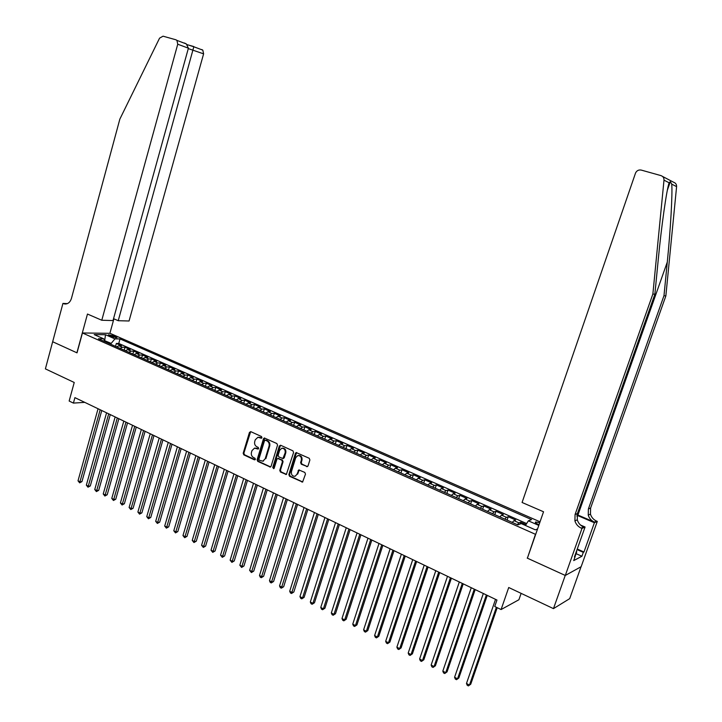 <?xml version="1.0" encoding="UTF-8"?>
<svg xmlns="http://www.w3.org/2000/svg" width="722" height="722" viewBox="0 0 722 722"><rect width="100%" height="100%" fill="white"/><g stroke="black" fill="none" stroke-linecap="round" stroke-linejoin="round"><path stroke-width="1.08" d="M261.951 437.667L261.49 436.521L250.823 431.666L249.469 432.37L243.179 453.245L243.828 454.869L254.424 459.833L255.38 459.345L254.92 458.208L253.539 457.558C251.671 456.43 250.976 454.689 251.464 452.351L251.987 450.609L254.523 448.136L258.106 449.066L258.656 448.524L258.205 447.378L256.815 446.747C254.938 445.618 254.243 443.886 254.731 441.539L255.263 439.788L257.916 437.279L261.373 438.218L261.951 437.667M539.74 522.692L535.571 521.988C534.876 522.43 535.724 523.224 538.134 524.362L539.036 524.723M306.597 466.665L308.023 465.961L309.891 459.941L309.215 458.271L296.191 452.559L295.415 453.335L288.854 474.607L289.522 476.267L302.581 482.061L305.487 474.101L304.81 472.423L298.809 469.923L296.995 474.246L295.163 476.231C292.374 476.385 291.128 474.859 291.426 471.656L295.749 457.649L297.789 455.582C300.487 455.591 301.67 457.134 301.345 460.212L300.614 462.558L301.3 464.219L307.509 466.629M527.466 557.962L535.471 534.307L82.443 332.977L77.019 352.85L52.679 341.75L76.893 352.796L87.47 314.043L101.784 320.252L177.738 44.213L176.935 40.396L175.897 39.782L163.037 36.181L159.562 38.158L119.843 119.139L71.433 298.457C70.097 302.428 67.778 304.26 64.475 303.944L62.94 303.411L45.387 368.87L74.231 382.479L69.159 401.035L73.418 403.093L74.917 397.642L496.962 600.036L494.732 606.489L501.086 609.548L518.901 599.747L521.131 593.367M527.195 558.097L565.236 575.434L553.467 608.628L508.721 587.509L501.086 609.548M277.537 445.176L276.869 443.534L264.315 437.983L263.485 438.768L257.113 459.761L257.763 461.394L270.353 467.044L271.084 466.295L277.537 445.176M280.723 445.284L292.924 450.844L293.592 452.504L286.345 474.498L280.443 472.017L279.775 470.356L282.41 461.782L281.742 460.131L277.672 458.47L276.914 459.237L274.189 468.145L273.683 468.677L272.754 467.477L279.333 445.997L280.723 445.284M581.066 566.743L569.694 598.646L553.467 608.628M526.031 524.587L520.661 522.214L520.03 524.055M517.259 524.641L518.956 522.872L513.956 520.652L515.679 520.011L508.243 516.717L507.079 520.12M504.777 519.1L506.492 517.358L501.546 515.165L503.306 514.542L495.951 511.284L494.796 514.669M492.431 513.613L494.164 511.898L489.272 509.732L491.068 509.127L483.776 505.905L482.639 509.272M480.202 508.189L481.962 506.492L477.116 504.353L478.948 503.766L471.737 500.581L470.609 503.938M468.109 502.828L469.887 501.149L465.094 499.028L466.953 498.469L459.815 495.31L458.705 498.649M456.133 497.512L457.938 495.861L453.19 493.758L455.086 493.216L448.019 490.094L446.918 493.424M444.283 492.251L446.106 490.617L441.404 488.541L443.335 488.027L436.341 484.931L435.249 488.243M432.559 487.052L434.391 485.437L429.743 483.379L431.702 482.883L424.78 479.823L423.697 483.117M420.944 481.899L422.803 480.301L418.2 478.262L420.186 477.793L413.336 474.76L412.262 478.045M409.455 476.8L411.323 475.22L406.766 473.208L408.787 472.757L402.01 469.751L400.945 473.018M398.075 471.746L399.97 470.193L395.457 468.199L397.506 467.766L390.792 464.797L389.736 468.046M386.812 466.746L388.716 465.212L384.248 463.235L386.333 462.82L379.682 459.887L378.635 463.127M375.657 461.8L377.579 460.284L373.157 458.326L375.269 457.928L368.68 455.022L367.651 458.244M364.619 456.9L366.559 455.401L362.173 453.461L364.312 453.091L357.787 450.203L356.767 453.416M353.681 452.044L355.639 450.573L351.298 448.651L353.464 448.29L347.002 445.438L345.991 448.633M342.851 447.243L344.827 445.781L340.531 443.886L342.724 443.543L336.326 440.718L335.324 443.904M332.129 442.487L334.115 441.043L329.864 439.166L332.084 438.841L325.748 436.043L324.756 439.211M321.516 437.776L323.519 436.35L319.305 434.482L321.543 434.184L315.27 431.404L314.287 434.563M311.002 433.11L313.014 431.702L308.845 429.852L311.11 429.572L304.892 426.819L303.917 429.969M300.587 428.489L302.617 427.099L298.484 425.267L300.767 424.996L294.612 422.28L293.655 425.411M290.271 423.904L292.311 422.541L288.222 420.727L290.533 420.475L284.432 417.776L283.475 420.899M280.055 419.374L282.103 418.02L278.051 416.224L280.389 415.989L274.351 413.318L273.403 416.423M269.929 414.879L271.995 413.544L267.979 411.766L270.344 411.549L264.36 408.896L263.422 411.991M259.902 410.439L261.987 409.112L258.007 407.352L260.389 407.145L254.46 404.528L253.53 407.605M250.525 402.786L244.65 400.187L243.738 403.264L246.031 404.275L248.124 402.975L250.525 402.786M240.76 398.463L234.939 395.891L234 398.941L236.229 399.925L238.332 398.643L240.76 398.463M230.39 397.335L232.502 396.062L228.639 394.347L231.076 394.185L225.309 391.64L224.416 394.681M220.733 393.048L222.863 391.793L219.028 390.097L221.483 389.943L215.77 387.425L214.885 390.449M211.158 388.806L213.306 387.561L209.506 385.882L211.979 385.747L206.321 383.247L205.436 386.261M201.682 384.6L203.83 383.364L200.066 381.703L202.566 381.586L196.953 379.104L196.077 382.109M192.287 380.431L194.444 379.212L190.716 377.561L193.234 377.453L187.675 374.998L186.808 377.994M182.973 376.297L185.148 375.097L181.448 373.464L183.984 373.364L178.478 370.937L177.621 373.915M173.749 372.2L175.933 371.018L172.269 369.393L174.823 369.321L169.363 366.902L168.515 369.872M164.607 368.148L166.8 366.975L163.172 365.368L165.735 365.305L160.329 362.913L159.481 365.873M155.546 364.123L157.748 362.967L154.147 361.379L156.737 361.325L151.376 358.951L150.537 361.902M146.566 360.143L148.777 358.996L145.212 357.417L147.811 357.381L142.496 355.025L141.665 357.968M137.667 356.19L139.887 355.062L136.35 353.491L138.967 353.464L133.705 351.136L132.875 354.06M128.841 352.282L131.07 351.163L127.568 349.61L130.204 349.592L124.978 347.282L122.334 347.291L120.105 348.401M124.166 350.197L124.978 347.282M109.518 335.838L117.009 337.752L114.022 335.874L108.426 334.791L109.518 335.838M540.047 521.826L110.033 333.32L82.443 332.977M525.472 525.481L528.36 520.824L531.572 519.578L120.032 338.916L114.951 338.889L110.547 344.159M528.36 520.824L538.793 525.417M537.565 528.946L535.363 529.858L521.221 523.594L517.854 524.903L98.436 338.78L103.706 338.817L94.194 334.602L105.502 334.728L114.951 338.889M526.654 523.567L118.76 343.464L116.341 343.464L121.513 345.748L118.868 345.757L116.621 346.858M131.07 351.163L133.705 351.136M139.887 355.062L142.496 355.025M148.777 358.996L151.376 358.951M157.748 362.967L160.329 362.913M166.8 366.975L169.363 366.902M175.933 371.018L178.478 370.937M185.148 375.097L187.675 374.998M194.444 379.212L196.953 379.104M203.83 383.364L206.321 383.247M213.306 387.561L215.77 387.425M222.863 391.793L225.309 391.64M232.502 396.062L234.939 395.891M240.137 401.658L242.24 400.367L244.65 400.187M249.974 406.026L252.068 404.726L254.46 404.528M261.987 409.112L264.36 408.896M271.995 413.544L274.351 413.318M282.103 418.02L284.432 417.776M292.311 422.541L294.612 422.28M302.617 427.099L304.892 426.819M313.014 431.702L315.27 431.404M323.519 436.35L325.748 436.043M334.115 441.043L336.326 440.718M344.827 445.781L347.002 445.438M355.639 450.573L357.787 450.203M366.559 455.401L368.68 455.022M377.579 460.284L379.682 459.887M388.716 465.212L390.792 464.797M399.97 470.193L402.01 469.751M411.323 475.22L413.336 474.76M422.803 480.301L424.78 479.823M434.391 485.437L436.341 484.931M446.106 490.617L448.019 490.094M457.938 495.861L459.815 495.31M469.887 501.149L471.737 500.581M481.962 506.492L483.776 505.905M494.164 511.898L495.951 511.284M506.492 517.358L508.243 516.717M518.956 522.872L520.661 522.214M110.809 343.239L104.41 340.567M104.627 341.109L105.502 334.728M73.418 403.093L84.763 402.362M115.529 346.361L116.341 343.464M118.76 343.464L120.032 338.916M104.834 341.623L103.706 338.817M127.568 349.61L125.339 350.721L123.814 350.044M136.35 353.491L134.13 354.619L132.559 353.924M145.212 357.417L143.001 358.554L141.368 357.832M154.147 361.379L151.945 362.525L150.266 361.785M163.172 365.368L160.97 366.532L159.237 365.765M172.269 369.393L170.085 370.576L168.289 369.781M181.448 373.464L179.273 374.655L177.422 373.834M190.716 377.561L188.55 378.77L186.637 377.922M200.066 381.703L197.909 382.922L195.942 382.046M209.506 385.882L207.358 387.118L205.328 386.216M219.028 390.097L216.889 391.351M228.639 394.347L226.509 395.62L224.352 394.663M258.007 407.352L255.922 408.67L253.566 407.623M267.979 411.766L265.913 413.101M278.051 416.224L275.994 417.569L273.503 416.468M288.222 420.727L286.165 422.09L283.611 420.953M298.484 425.267L296.444 426.648L293.809 425.484M308.845 429.852L306.823 431.251L304.115 430.05M319.305 434.482L317.292 435.898M329.864 439.166L327.869 440.591L325.017 439.328M340.531 443.886L338.555 445.339L335.622 444.03M351.298 448.651L349.34 450.122L346.325 448.786M362.173 453.461L360.224 454.95L357.137 453.587M373.157 458.326L371.225 459.833L368.058 458.425M384.248 463.235L382.335 464.76L379.086 463.325M395.457 468.199L393.553 469.742M406.766 473.208L404.889 474.769M418.2 478.262L416.332 479.85M429.743 483.379L427.902 484.985M441.404 488.541L439.581 490.166M453.19 493.758L451.385 495.4M465.094 499.028L463.307 500.689M477.116 504.353L475.356 506.041M489.272 509.732L487.521 511.438M501.546 515.165L499.823 516.898M513.956 520.652L512.25 522.412M260.994 438.164L261.68 438.083L260.281 437.442L258.052 437.261M254.776 448.1L256.996 448.281L258.395 448.922L257.709 449.012M250.669 431.612L243.865 453.145L244.505 454.77L255.128 459.733M264.685 438.001L257.79 459.652L258.44 461.286L270.597 466.944M265.47 440.203L264.514 440.7L258.909 459.138L259.369 460.284L262.808 461.178L265.2 458.75L269.053 446.115C269.55 443.75 268.846 441.999 266.941 440.88L265.091 440.149M263.043 461.141L265.2 458.75M266.138 440.113L267.609 440.79C269.514 441.909 270.208 443.66 269.721 446.015L265.877 458.641M277.817 458.452L282.401 460.022L283.069 461.674L280.434 470.239L281.102 471.89L286.553 474.408M280.524 445.221L273.421 467.36L273.936 468.542M285.154 452.856C285.488 449.878 284.36 448.344 281.76 448.254L279.64 450.329L278.141 455.248L278.809 456.891L282.889 458.542L285.154 452.856L285.813 452.757C286.147 449.779 285.019 448.245 282.419 448.154L282.049 448.209M283.394 458.461L284.297 457.676L283.638 457.775M285.813 452.757L284.297 457.676M298.222 455.51L298.439 455.483C301.137 455.483 302.319 457.026 301.986 460.104L301.264 462.441L301.94 464.111L307.247 466.547M295.163 476.231L296.995 474.246M299.251 469.887L297.644 474.128M296.598 452.55L289.504 474.48L290.181 476.141L302.753 481.98M116.63 346.849L115.159 346.199M98.057 408.733L78.012 480.807L80.088 481.89L81.947 481.61L101.766 410.511M81.947 481.61L79.646 482.847L100.177 409.753M79.646 482.847L78.012 480.807M575.046 556.563L576.734 551.807M113.525 318.682L118.237 320.703L129.048 321.001L203.604 53.852L188.28 48.6M118.237 320.703L193.821 46.759L202.819 50.152L203.604 53.852M62.94 303.411L67.39 303.61M109.888 333.32L113.905 318.835M101.784 320.252L113.011 320.559L188.397 48.184L177.738 44.213M201.79 49.556L202.819 50.152M184.444 43.013L186.321 43.934L188.397 48.184M187.197 44.665L193.821 46.759M662.516 176.43L673.626 182.251C675.675 182.982 676.658 184.435 676.595 186.628L665.846 295.966L663.987 295.677L588.385 508.983L588.231 515.093C589.242 518.342 591.291 520.679 594.377 522.096L577.113 514.696M663.987 295.677L667.29 262.068C670.53 229.939 672.633 193.379 671.731 184.128L670.35 181.628L669.104 182.774C666.541 190.166 661.406 226.482 658.238 259.703L654.863 294.287L577.438 513.55L577.284 519.831C578.322 523.17 580.416 525.58 583.575 527.042L581.228 528.116L581.977 528.441L565.299 575.461L527.394 558.178L543.54 511.772L522.078 502.476L635.586 172.901C636.849 170.563 638.726 169.625 641.244 170.085L660.928 175.599C663.049 176.349 664.069 177.865 663.996 180.148L652.878 293.989L575.064 514.542L574.902 520.86C575.948 524.226 578.051 526.636 581.228 528.116M665.846 295.966L590.605 508.053L590.452 514.136C591.462 517.367 593.502 519.687 596.571 521.094L597.302 521.401L581.156 566.689L565.299 575.461M654.863 294.287L652.878 293.989M577.257 549.036L583.972 552.005L583.304 552.348L577.068 549.586M574.649 556.382L575.136 556.599L573.719 560.588L581.914 556.256L583.304 552.348M575.136 556.599L574.441 556.96L585.073 527.015L581.977 528.441M597.302 521.401L594.386 522.737L577.004 515.282M583.972 552.005L594.386 522.737M580.497 525.038L585.073 527.015M581.914 556.256L576.084 553.666M106.567 412.813L86.342 485.157L88.436 486.249L90.286 485.96L110.276 414.599M90.286 485.96L87.985 487.197L108.706 413.841M87.985 487.197L86.342 485.157M115.15 416.928L94.744 489.543L96.856 490.644L98.697 490.337L118.868 418.715M98.697 490.337L96.396 491.592L117.307 417.966M96.396 491.592L94.744 489.543M123.805 421.088L103.228 493.965L105.358 495.075L107.19 494.76L127.532 422.866M107.19 494.76L104.88 496.023L125.98 422.126M104.88 496.023L103.228 493.965M132.541 425.276L111.775 498.424L113.932 499.552L115.746 499.227L136.268 427.063M115.746 499.227L113.435 500.49L134.734 426.323M113.435 500.49L111.775 498.424M141.35 429.5L120.403 502.927L122.569 504.064L124.383 503.721L145.095 431.296M124.383 503.721L122.072 505.003L143.57 430.565M122.072 505.003L120.403 502.927M150.239 433.76L129.112 507.467L131.296 508.613L133.092 508.261L153.985 435.556M133.092 508.261L130.781 509.551L152.477 434.834M130.781 509.551L129.112 507.467M159.21 438.064L137.884 512.051L140.095 513.198L141.882 512.846L162.964 439.86M141.882 512.846L139.563 514.145L161.466 439.147M139.563 514.145L137.884 512.051M168.262 442.405L146.746 516.672L148.967 517.827L150.745 517.466L172.016 444.201M150.745 517.466L148.434 518.775L170.536 443.498M148.434 518.775L146.746 516.672M177.395 446.783L155.681 521.329L157.928 522.502L159.688 522.123L181.159 448.588M159.688 522.123L157.369 523.441L179.688 447.884M157.369 523.441L155.681 521.329M186.61 451.205L164.697 526.04L166.963 527.222L168.713 526.825L190.373 453.01M168.713 526.825L166.394 528.152L188.92 452.315M166.394 528.152L164.697 526.04M216.898 391.342L214.795 390.421M195.906 455.663L173.794 530.778L176.078 531.979L177.82 531.572L199.678 457.468M177.82 531.572L175.5 532.908L198.243 456.782M175.5 532.908L173.794 530.778M205.292 460.158L182.973 535.571L185.283 536.771L187.007 536.356L209.073 461.972M187.007 536.356L184.688 537.709L207.647 461.295M184.688 537.709L182.973 535.571M214.759 464.697L192.232 540.399L194.561 541.617L196.285 541.184L218.54 466.52M196.285 541.184L193.956 542.547L217.141 465.843M193.956 542.547L192.232 540.399M224.316 469.282L201.582 545.281L203.929 546.509L205.635 546.067L228.107 471.105M205.635 546.067L203.315 547.438L226.717 470.437M203.315 547.438L201.582 545.281M233.955 473.912L211.014 550.2L213.387 551.437L215.075 550.985L237.755 475.726M215.075 550.985L212.746 552.366L236.383 475.067M212.746 552.366L211.014 550.2M265.913 413.092L263.485 412.027M243.693 478.578L220.535 555.164L222.927 556.418L224.605 555.949L247.493 480.401M224.605 555.949L222.277 557.339L246.139 479.751M222.277 557.339L220.535 555.164M253.512 483.289L230.137 560.182L232.556 561.436L234.226 560.958L257.33 485.112M234.226 560.958L231.888 562.366L255.985 484.471M231.888 562.366L230.137 560.182M263.431 488.045L239.839 565.236L242.276 566.508L243.928 566.012L267.248 489.877M243.928 566.012L241.59 567.429L265.931 489.236M241.59 567.429L239.839 565.236M273.439 492.846L249.622 570.344L252.086 571.625L253.72 571.12L277.266 494.678M253.72 571.12L251.391 572.546L275.957 494.047M251.391 572.546L249.622 570.344M283.547 497.693L259.505 575.497L261.987 576.797L263.611 576.273L287.374 499.525M263.611 576.273L261.274 577.708L286.092 498.911M261.274 577.708L260.281 577.194L259.505 575.497M317.301 435.898L314.512 434.671M293.746 502.584L269.477 580.696L271.977 582.004L273.584 581.472L297.581 504.416M273.584 581.472L271.255 582.925L296.318 503.812M271.255 582.925L270.254 582.401L269.477 580.696M304.052 507.521L279.54 585.948L282.067 587.266L283.665 586.715L307.888 509.362M283.665 586.715L281.327 588.186L306.642 508.766M281.327 588.186L280.317 587.654L279.54 585.948M314.449 512.512L289.702 591.255L292.257 592.582L293.827 592.013L318.294 514.353M293.827 592.013L291.498 593.493L317.066 513.757M291.498 593.493L290.47 592.961L289.702 591.255M324.945 517.539L299.955 596.607L302.536 597.951L304.097 597.365L328.799 519.389M304.097 597.365L301.76 598.854L302.536 597.951L327.589 518.811M301.76 598.854L300.731 598.321L299.955 596.607M335.55 522.629L310.316 602.004L312.915 603.366L314.458 602.771L339.403 524.47M314.458 602.771L312.121 604.269L312.915 603.366L338.212 523.901M312.121 604.269L311.083 603.727L310.316 602.004M346.253 527.755L320.767 607.464L323.402 608.836L324.927 608.222L350.107 529.605M324.927 608.222L322.59 609.738L323.402 608.836L348.943 529.046M322.59 609.738L321.534 609.188L320.767 607.464M357.056 532.944L331.326 612.969L333.979 614.35L335.495 613.727L360.919 534.794M335.495 613.727L333.158 615.252L333.979 614.35L359.773 534.244M333.158 615.252L332.093 614.702L331.326 612.969M393.562 469.742L390.223 468.262M367.976 538.179L341.984 618.528L344.665 619.927L346.163 619.286L371.839 540.029M346.163 619.286L343.825 620.83L344.665 619.927L370.72 539.496M343.825 620.83L342.751 620.27L341.984 618.528M404.88 474.769L401.468 473.253M378.996 543.458L352.751 624.142L355.459 625.559L356.93 624.9L382.868 545.318M356.93 624.9L354.592 626.452L355.459 625.559L381.767 544.794M354.592 626.452L353.509 625.893L352.751 624.142M416.278 479.823L412.831 478.298M390.124 548.801L363.617 629.819L366.352 631.245L367.814 630.568L394.004 550.66M367.814 630.568L365.476 632.138L366.352 631.245L392.93 550.146M365.476 632.138L364.384 631.569L363.617 629.819M427.785 484.931L424.31 483.388M401.369 554.189L374.601 635.541L377.362 636.984L378.797 636.29L405.259 556.057M378.797 636.29L376.46 637.878L377.362 636.984L404.203 555.552M376.46 637.878L375.359 637.3L374.601 635.541M439.409 490.094L435.898 488.532M412.731 559.64L385.683 641.326L388.472 642.779L389.889 642.075L416.621 561.499M389.889 642.075L387.552 643.672L388.472 642.779L415.583 561.012M387.552 643.672L386.441 643.085L385.683 641.326M451.16 495.301L447.613 493.731M424.202 565.136L396.883 647.165L399.699 648.636L401.098 647.905L428.092 567.005M401.098 647.905L398.761 649.52L399.699 648.636L427.09 566.526M398.761 649.52L397.632 648.934L396.883 647.165M463.028 500.572L459.436 498.974M435.79 570.696L408.192 653.067L411.035 654.556L412.415 653.807L439.689 572.564M412.415 653.807L410.078 655.432L411.035 654.556L438.705 572.095M410.078 655.432L408.941 654.836L408.192 653.067M475.013 505.887L471.394 504.281M447.496 576.309L419.617 659.024L422.487 660.531L423.841 659.764L451.394 578.178M423.841 659.764L421.504 661.406L422.487 660.531L450.438 577.726M421.504 661.406L420.357 660.801L419.617 659.024M487.124 511.266L483.469 509.642M459.318 581.986L431.151 665.043L434.057 666.559L435.393 665.774L463.226 583.854M435.393 665.774L433.056 667.435L434.057 666.559L462.297 583.412M433.056 667.435L431.891 666.83L431.151 665.043M499.371 516.699L495.671 515.057M471.267 587.708L442.812 671.126L445.736 672.66L447.053 671.857L475.175 589.585M447.053 671.857L444.716 673.527L445.736 672.66L474.273 589.152M444.716 673.527L443.543 672.913L442.812 671.126M511.736 522.187L507.999 520.526M483.334 593.502L454.58 677.272L457.549 678.815L458.84 677.994L487.251 595.379M458.84 677.994L456.503 679.682L457.549 678.815L486.375 594.955M456.503 679.682L455.32 679.059L454.58 677.272M495.536 599.35L466.475 683.481L469.471 685.043L470.744 684.194L497.214 607.689M470.744 684.194L468.407 685.9L469.471 685.043L496.375 607.274M468.407 685.9L467.215 685.277L466.475 683.481M122.334 347.291L118.868 345.757M242.24 400.367L238.332 398.643M252.068 404.726L248.124 402.975M113.598 337.409L114.022 335.874M115.601 337.806L115.908 336.705M260.281 437.442L259.613 437.532M256.996 448.281L256.328 448.371M255.101 459.724L254.424 459.833M244.505 454.77L243.828 454.869M243.865 453.145L243.179 453.245M250.146 432.288L249.469 432.37M270.371 466.872L269.703 466.99M258.44 461.286L257.763 461.394M257.79 459.652L257.113 459.761M264.162 438.678L263.485 438.768M269.721 446.015L269.053 446.115M267.609 440.79L266.941 440.88M286.3 474.327L285.641 474.453M281.102 471.89L280.443 472.017M280.434 470.239L279.775 470.356M283.069 461.674L282.41 461.782M282.401 460.022L281.742 460.131M278.963 458.434L278.304 458.533M273.421 467.36L272.754 467.477M279.992 445.898L279.333 445.997M301.94 464.111L301.3 464.219M301.264 462.441L300.614 462.558M301.986 460.104L301.345 460.212M298.746 470.554L298.096 470.672M302.473 481.899L301.823 482.025M290.181 476.141L289.522 476.267M289.504 474.48L288.854 474.607M296.065 453.236L295.415 453.335M66.966 303.772L63.41 303.619M667.29 262.068L577.934 515.048M577.438 513.55L575.064 514.542M588.385 508.983L590.605 508.053M676.595 186.628L671.731 184.128M669.104 182.774L663.996 180.148M594.377 522.096L596.571 521.094M576.896 516.176L577.185 515.355M535.372 522.557L535.571 521.988M263.476 461.069L262.808 461.178M283.547 458.443L282.889 458.542M65.882 304.007L64.475 303.944M176.935 40.396L186.321 43.934M193.731 46.533L187.242 44.71M670.35 181.628L667.354 190.22M588.231 515.093L590.452 514.136M577.284 519.831L574.902 520.86"/></g></svg>
